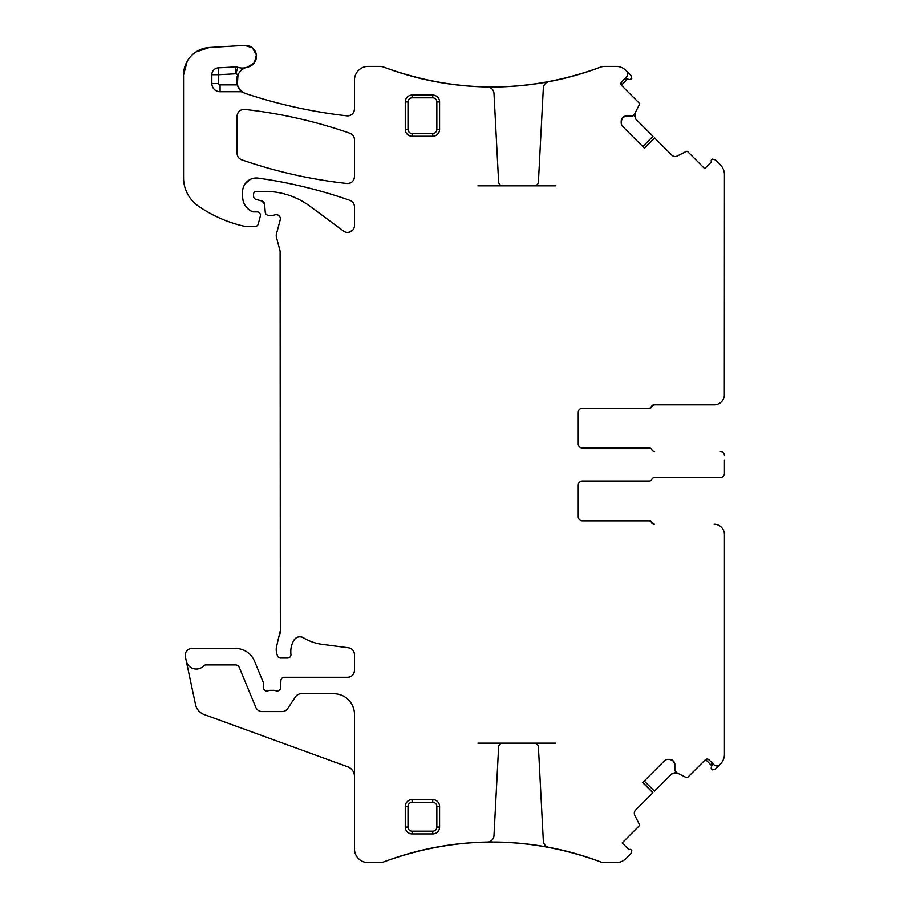 <?xml version="1.0" encoding="UTF-8"?>
<svg xmlns="http://www.w3.org/2000/svg" width="908" height="908" viewBox="0 0 908 908"><rect width="100%" height="100%" fill="white"/><g stroke="black" fill="none" stroke-linecap="round" stroke-linejoin="round"><path stroke-width="1.36" d="M477.971 743.164L555.855 743.164M477.971 185.822L555.855 185.822M577.068 854.031C585.921 856.698 585.921 856.698 577.068 854.031C585.921 856.698 585.921 856.698 577.068 854.031M534.313 743.164A4.12 4.12 0 0 1 538.421 747.068L543.336 840.933A6.867 6.867 0 0 0 548.92 847.323A305.485 305.485 0 0 1 600.131 861.715A305.485 305.485 0 0 0 574.548 853.316L570.78 852.294A305.485 305.485 0 0 0 384.243 861.715C456.202 835.485 528.172 835.485 600.131 861.715A13.733 13.733 0 0 0 604.978 862.6L616.18 862.6A13.733 13.733 0 0 0 625.884 858.582L630.924 853.543L631.741 850.478L631.003 849.729A1.373 1.373 0 0 0 629.675 849.377L628.904 849.582L622.184 842.862L639.107 825.951A1.373 1.373 0 0 0 639.357 824.351L634.84 815.486A4.801 4.801 0 0 1 635.725 809.913L652.943 792.684L642.853 782.401M458.279 843.895C449.392 844.973 449.392 844.973 458.279 843.895L464.567 843.26A305.485 305.485 0 0 0 384.243 861.715A305.485 305.485 0 0 1 487.244 842.045A6.867 6.867 0 0 0 493.986 835.542L498.617 747.068A4.12 4.12 0 0 1 502.737 743.164M354.472 776.465A10.294 10.294 0 0 0 347.696 766.783L204.255 714.573A13.733 13.733 0 0 1 195.515 704.529L186.242 660.876A10.294 10.294 0 0 0 203.823 665.791A2.747 2.747 0 0 1 205.821 664.917L235.478 664.917A4.12 4.12 0 0 1 239.281 667.459L255.806 707.355A6.867 6.867 0 0 0 262.151 711.588L281.991 711.588A6.867 6.867 0 0 0 287.711 708.524L295.497 696.811A6.867 6.867 0 0 1 301.206 693.746L333.883 693.746A20.589 20.589 0 0 1 354.472 714.335L354.472 848.866A13.733 13.733 0 0 0 368.205 862.6L379.396 862.6A13.733 13.733 0 0 0 384.243 861.715M235.365 66.931L235.728 73.786A20.589 20.589 0 0 0 238.021 74.422C240.665 70.279 243.435 67.964 246.329 67.453A13.733 13.733 0 0 1 237.953 67.294A6.867 6.867 0 0 0 235.365 66.931L218.34 67.85A6.867 6.867 0 0 0 211.836 74.694L211.836 83.479A8.24 8.24 0 0 0 220.077 91.719L240.245 91.719L240.245 89.971L243.594 92.593A6.867 6.867 0 0 0 240.245 91.719M238.021 74.422A13.733 13.733 0 0 0 237.226 84.853L240.245 89.971M432.719 136.257A6.867 6.867 0 0 0 439.586 129.39L439.586 101.934A6.867 6.867 0 0 0 432.719 95.079L412.13 95.079A6.867 6.867 0 0 0 405.263 101.934L405.263 129.39A6.867 6.867 0 0 0 412.13 136.257L432.719 136.257L432.719 133.51A4.12 4.12 0 0 0 436.839 129.39L439.586 129.39M408.01 806.452L408.01 827.04L405.263 827.04L405.263 806.452A6.867 6.867 0 0 1 412.13 799.585L412.13 802.332A4.12 4.12 0 0 0 408.01 806.452L405.263 806.452M405.263 827.04A6.867 6.867 0 0 0 412.13 833.907L432.719 833.907A6.867 6.867 0 0 0 439.586 827.04L439.586 806.452A6.867 6.867 0 0 0 432.719 799.585L412.13 799.585M534.313 185.822A4.12 4.12 0 0 0 538.421 181.918L543.336 88.053A6.867 6.867 0 0 1 548.92 81.663A305.485 305.485 0 0 0 600.131 67.271C528.172 93.501 456.202 93.501 384.243 67.271A305.485 305.485 0 0 0 487.244 86.941A6.867 6.867 0 0 1 493.986 93.445L498.617 181.918A4.12 4.12 0 0 0 502.737 185.822M460.799 85.363L464.567 85.727A305.485 305.485 0 0 1 458.279 85.091C449.392 84.013 449.392 84.013 458.279 85.091A305.485 305.485 0 0 0 600.131 67.271A13.733 13.733 0 0 1 604.978 66.386L616.18 66.386A13.733 13.733 0 0 1 625.884 70.404L630.924 75.443L631.741 78.508L629.675 79.609L626.611 78.792L623.955 79.495M577.068 74.944C585.921 72.288 585.921 72.288 577.068 74.944C585.921 72.288 585.921 72.288 577.068 74.944L570.78 76.692A305.485 305.485 0 0 0 600.131 67.271M627.587 79.053L621.378 85.25L621.708 81.754L626.554 76.908A4.12 4.12 0 0 0 626.554 71.074M626.361 115.974L622.967 117.382A4.801 4.801 0 0 1 626.361 115.974L632.343 115.974A0.681 0.681 0 0 0 632.819 115.77L634.488 114.113A0.681 0.681 0 0 0 634.613 113.931L639.357 104.636A1.373 1.373 0 0 0 639.107 103.035L621.378 85.25M622.627 117.722A4.801 4.801 0 0 0 621.22 121.116L622.967 117.382M621.22 121.116L621.22 122.966A4.801 4.801 0 0 0 622.627 126.36L621.764 125.191M724.334 395.933L724.436 174.642A13.733 13.733 0 0 0 720.419 164.938L715.379 159.899L712.315 159.082L711.566 159.819A1.373 1.373 0 0 0 711.214 161.147L711.418 161.919L704.699 168.638L687.787 151.727A1.373 1.373 0 0 0 686.187 151.466L677.334 155.983A4.801 4.801 0 0 1 671.75 155.098L654.52 137.88L644.237 147.97M654.021 451.446L654.43 451.446A2.747 2.747 0 0 1 651.876 449.732A2.747 2.747 0 0 0 649.334 448.019L582.357 448.019A4.12 4.12 0 0 1 578.237 443.899A4.12 4.12 0 0 0 582.357 448.019C579.849 447.78 578.487 446.407 578.237 443.899L578.237 412.323A4.12 4.12 0 0 1 582.357 408.203L648.936 408.203A2.747 2.747 0 0 0 651.479 406.489A2.747 2.747 0 0 1 654.021 404.775L714.142 404.775A10.294 10.294 0 0 0 724.436 394.481M654.43 524.211L651.876 522.497A2.747 2.747 0 0 0 654.43 524.211L654.021 524.211A2.747 2.747 0 0 1 651.479 522.497A2.747 2.747 0 0 0 648.936 520.772L582.357 520.772A4.12 4.12 0 0 1 578.237 516.663A4.12 4.12 0 0 0 582.357 520.772C579.849 520.534 578.487 519.16 578.237 516.663L578.237 485.088A4.12 4.12 0 0 1 582.357 480.968L649.334 480.968A2.747 2.747 0 0 0 651.876 479.254A2.747 2.747 0 0 1 654.43 477.529L720.316 477.529A4.12 4.12 0 0 0 724.436 473.42L724.436 468.687M674.848 764.525L673.441 761.131A4.801 4.801 0 0 1 674.848 764.525L674.848 770.495A0.681 0.681 0 0 0 675.053 770.983L676.71 772.651A0.681 0.681 0 0 0 676.891 772.776L686.187 777.52A1.373 1.373 0 0 0 687.787 777.259L705.573 759.542L711.77 765.739M673.1 760.79A4.801 4.801 0 0 0 669.707 759.383L673.441 761.131M669.707 759.383L667.857 759.383A4.801 4.801 0 0 0 664.463 760.79L665.632 759.928M705.187 759.86A2.747 2.747 0 0 1 709.069 759.86L713.915 764.718A4.12 4.12 0 0 0 719.749 764.718L715.379 769.087L712.315 769.905L711.214 767.839L712.031 764.774L711.327 762.118M349.864 133.238A480.48 480.48 0 0 0 244.717 109.414A6.867 6.867 0 0 0 237.102 116.235C237.624 111.707 240.166 109.437 244.717 109.414C280.663 113.409 315.712 121.354 349.864 133.238C352.781 134.418 354.313 136.586 354.472 139.719A6.867 6.867 0 0 0 349.864 133.238M237.102 153.327A6.867 6.867 0 0 0 241.71 159.808A480.48 480.48 0 0 0 346.867 183.484A6.867 6.867 0 0 0 354.472 176.663C353.95 181.18 351.407 183.461 346.867 183.484C310.922 179.534 275.873 171.646 241.71 159.808C238.804 158.628 237.26 156.471 237.102 153.327L237.102 116.235M709.069 759.86L707.332 759.065M644.237 781.016L654.52 791.106L671.75 773.888L677.334 773.003A4.801 4.801 0 0 0 674.338 772.549A4.801 4.801 0 0 1 677.334 773.003L674.303 772.549M665.734 759.871L667.085 759.44M667.187 759.428L667.857 759.383M652.875 792.763L642.682 782.571L664.463 760.79M263.456 687.572A3.428 3.428 0 0 0 268.121 690.772C265.454 691.329 263.899 690.25 263.456 687.572L263.456 683.452A3.428 3.428 0 0 0 263.195 682.135L254.501 661.16A20.589 20.589 0 0 0 235.478 648.448L192.076 648.448A6.867 6.867 0 0 0 185.357 656.734L186.242 660.876M275.941 690.772A3.428 3.428 0 0 0 280.606 687.708C280.084 690.307 278.529 691.329 275.941 690.772A6.867 6.867 0 0 0 273.478 690.318L270.584 690.318A6.867 6.867 0 0 0 268.121 690.772M347.605 677.277A6.867 6.867 0 0 0 354.472 670.41C354.063 674.576 351.782 676.869 347.605 677.277L284.317 677.277A3.428 3.428 0 0 0 280.89 680.569L280.606 687.708M354.472 654.623A6.867 6.867 0 0 0 348.502 647.813C352.191 648.596 354.177 650.866 354.472 654.623L354.472 670.41M303.454 637.779A6.867 6.867 0 0 0 294.044 640.038C296.564 636.724 299.697 635.963 303.454 637.779A48.045 48.045 0 0 0 322.124 644.34L348.502 647.813M294.044 640.038A21.962 21.962 0 0 0 290.935 654.214C290.378 649.141 291.411 644.419 294.044 640.038M279.88 634.113A13.733 13.733 0 0 0 280.345 630.561L276.69 645.985A13.733 13.733 0 0 0 276.69 653.102L277.337 655.508A3.428 3.428 0 0 0 280.651 658.05L287.53 658.05A3.428 3.428 0 0 0 290.935 654.214M280.345 252.821A6.867 6.867 0 0 0 280.107 251.051L280.345 630.561M264.546 204.05A3.428 3.428 0 0 0 262.015 201.043L264.546 204.05L265.25 212.2A3.428 3.428 0 0 0 268.677 215.332L272.423 215.332A6.867 6.867 0 0 0 274.806 214.901A4.12 4.12 0 0 1 280.22 219.827L276.463 233.878A6.867 6.867 0 0 0 276.463 237.431L280.107 251.051M354.472 206.808A6.867 6.867 0 0 0 349.875 200.328C352.781 201.519 354.313 203.676 354.472 206.808L354.472 225.559A6.867 6.867 0 0 1 343.53 231.075L309.889 206.184A75.5 75.5 0 0 0 264.977 191.372L256.317 191.372A2.747 2.747 0 0 0 253.57 194.119L253.57 196.139A3.428 3.428 0 0 0 256.113 199.465L262.015 201.043M258.224 178.127C289.504 182.519 320.047 189.931 349.875 200.328A480.48 480.48 0 0 0 258.224 178.127A13.733 13.733 0 0 0 242.595 191.724L242.595 196.639A16.469 16.469 0 0 0 252.129 211.575A3.428 3.428 0 0 0 253.57 211.904L252.129 211.575C246.057 208.454 242.879 203.471 242.595 196.639M195.844 52.017L209.396 47.488A27.456 27.456 0 0 0 183.564 74.899L183.564 177.855A34.322 34.322 0 0 0 198.273 206.014A130.412 130.412 0 0 0 243.787 226.137A6.867 6.867 0 0 0 245.308 226.319L255.511 226.319A2.747 2.747 0 0 0 258.156 224.276L260.324 216.218A3.428 3.428 0 0 0 257.009 211.904L253.57 211.904M246.329 67.453A13.733 13.733 0 0 1 247.612 67.135A10.987 10.987 0 0 0 256.362 54.968A10.987 10.987 0 0 0 244.831 45.4L209.396 47.488M243.594 92.593A13.733 13.733 0 0 0 245.954 93.638A499.695 499.695 0 0 0 346.833 115.827A6.867 6.867 0 0 0 354.472 109.005C353.95 113.545 351.396 115.815 346.833 115.827C312.443 111.911 278.813 104.511 245.954 93.638A13.733 13.733 0 0 1 237.226 84.853A13.733 13.733 0 0 0 245.954 93.638M384.243 67.271A305.485 305.485 0 0 0 452.343 84.365A305.485 305.485 0 0 1 384.243 67.271A13.733 13.733 0 0 0 379.396 66.386L368.205 66.386A13.733 13.733 0 0 0 354.472 80.108L354.472 109.005M627.7 74.717L627.587 72.81M625.283 78.769L626.611 78.792M621.708 81.754A2.747 2.747 0 0 0 621.708 85.636M642.853 146.585L652.943 136.302L635.725 119.073L634.84 113.5A4.801 4.801 0 0 0 634.386 116.485L634.84 113.5A4.801 4.801 0 0 0 634.386 116.485M621.719 125.088L621.276 123.738M621.265 123.636L621.22 122.966M654.6 137.948L644.408 148.14L622.627 126.36M724.436 299.072L724.436 300.264M724.436 227.874L724.436 229.054M582.357 408.203C579.849 408.452 578.487 409.826 578.237 412.323A4.12 4.12 0 0 1 582.357 408.203L649.334 408.203A2.747 2.747 0 0 0 651.876 406.489A2.747 2.747 0 0 1 654.43 404.775L714.142 404.775M724.436 460.299L724.436 473.42M720.316 451.446A4.12 4.12 0 0 1 724.436 455.566M578.237 485.088A4.12 4.12 0 0 1 582.357 480.968C579.849 481.206 578.487 482.579 578.237 485.088M651.876 522.497A2.747 2.747 0 0 0 649.334 520.772L582.357 520.772M654.021 477.529L720.316 477.529M724.436 629.914L724.436 628.722M724.436 701.112L724.436 699.92M724.334 533.053L724.436 534.506A10.294 10.294 0 0 0 714.142 524.211M719.749 764.718L720.419 764.048A13.733 13.733 0 0 0 724.436 754.332L724.436 534.506M716.106 765.864L718.012 765.75M712.042 763.412L712.031 764.774M354.472 176.663L354.472 139.719M277.871 214.98L279.857 216.796M352.554 230.326L348.502 232.369M244.956 184.018L250.268 179.398M187.286 61.086L183.564 74.899M247.612 67.135A13.733 13.733 0 0 0 240.688 70.779A13.733 13.733 0 0 1 247.612 67.135L254.388 62.777L256.374 54.979M256.362 54.957L252.481 47.908L244.831 45.4M237.328 85.148L238.01 74.456M630.345 79.62A1.373 1.373 0 0 0 631.003 79.257A1.373 1.373 0 0 1 630.345 79.62M651.876 406.489L654.43 404.775M711.202 768.509A1.373 1.373 0 0 0 711.566 769.155A1.373 1.373 0 0 1 711.202 768.509M436.839 129.39L436.839 101.934A4.12 4.12 0 0 0 432.719 97.826L412.13 97.826A4.12 4.12 0 0 0 408.01 101.934L408.01 129.39A4.12 4.12 0 0 0 412.13 133.51L432.719 133.51M408.01 827.04A4.12 4.12 0 0 0 412.13 831.16L432.719 831.16A4.12 4.12 0 0 0 436.839 827.04L439.586 827.04M412.13 802.332L432.719 802.332A4.12 4.12 0 0 1 436.839 806.452L436.839 827.04M436.839 101.934L439.586 101.934M432.719 97.826L432.719 95.079M412.13 95.079L412.13 97.826M408.01 101.934L405.263 101.934M408.01 129.39L405.263 129.39M412.13 133.51L412.13 136.257M412.13 831.16L412.13 833.907M432.719 833.907L432.719 831.16M436.839 806.452L439.586 806.452M432.719 802.332L432.719 799.585M237.953 67.294L235.728 73.786L218.703 74.694L218.703 83.479A1.373 1.373 0 0 0 220.077 84.853L220.077 91.719M218.34 67.85L218.703 74.694L211.836 74.694M211.836 83.479L218.703 83.479M220.077 84.853L237.226 84.853M600.131 861.715A305.485 305.485 0 0 0 574.548 853.316"/></g></svg>
